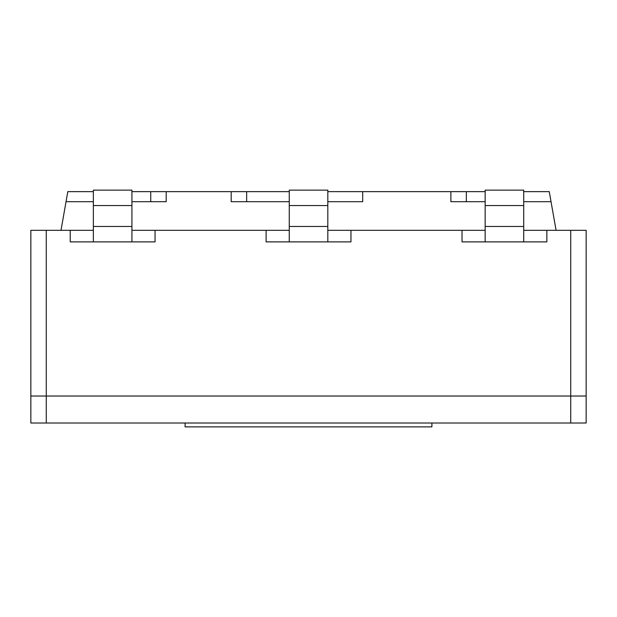 <?xml version="1.0" encoding="UTF-8"?>
<svg xmlns="http://www.w3.org/2000/svg" width="617" height="617" viewBox="0 0 617 617"><rect width="100%" height="100%" fill="white"/><g stroke="black" fill="none" stroke-linecap="round" stroke-linejoin="round"><path stroke-width="0.93" d="M523.717 241.887L485.155 241.887L485.155 190.129L523.717 190.129L523.717 241.887L546.855 241.887L546.855 230.318L523.717 230.318M93.36 230.318L70.222 230.318L70.222 241.887L93.36 241.887L93.36 190.129L131.922 190.129L131.922 241.887L93.36 241.887M131.922 241.887L155.06 241.887L155.06 230.318L131.922 230.318M485.155 230.318L350.957 230.318L350.957 241.887L266.12 241.887L266.12 230.318L289.257 230.318M350.957 230.318L327.82 230.318M462.017 230.318L462.017 241.887L485.155 241.887M289.257 241.887L289.257 190.129L327.82 190.129L327.82 241.887M586.15 241.887L586.15 230.318L546.855 230.318M266.12 230.318L155.06 230.318M70.222 230.318L30.85 230.318L30.85 396.021L586.15 396.021L586.15 423.015L30.85 423.015L30.85 396.021L586.15 396.021L586.15 230.318M327.82 191.64L485.155 191.64M523.717 191.64L549.261 191.64L551.035 201.697L523.717 201.697M93.36 201.697L66.042 201.697L67.816 191.64L93.36 191.64M131.922 191.64L166.204 191.64L166.204 201.697L131.922 201.697M241.671 201.697L231.182 201.697L231.182 191.64L166.204 191.64M231.182 191.64L289.257 191.64M362.688 191.64L362.688 201.697L335.224 201.697M246.653 201.697L246.653 191.64M66.042 201.697L60.998 230.318M556.079 230.318L551.035 201.697M450.873 191.64L450.873 201.697L485.155 201.697M362.688 201.697L327.82 201.697M289.257 201.697L231.182 201.697M431.9 423.015L431.9 426.871L185.1 426.871L185.1 423.015M93.36 226.462L131.922 226.462M131.922 205.554L93.36 205.554M327.82 205.554L289.257 205.554M289.257 226.462L327.82 226.462M523.717 205.554L485.155 205.554M485.155 226.462L523.717 226.462M150.733 201.697L150.733 191.64M466.344 191.64L466.344 201.697M46.275 230.318L46.275 423.015M570.725 230.318L570.725 423.015"/></g></svg>
